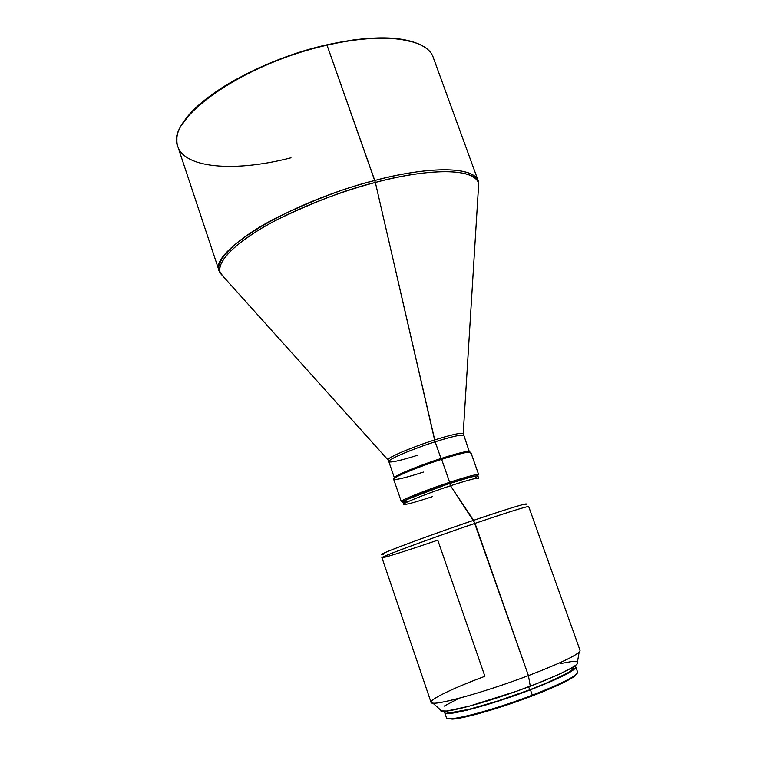 <?xml version="1.0" encoding="UTF-8"?>
<svg xmlns="http://www.w3.org/2000/svg" width="757" height="757" viewBox="0 0 757 757"><rect width="100%" height="100%" fill="white"/><g stroke="black" fill="none" stroke-linecap="round" stroke-linejoin="round"><path stroke-width="1.14" d="M573.91 676.72L574.317 675.821C567.154 680.666 553.149 687.11 532.313 695.163L532.351 695.882C552.96 687.914 566.813 681.527 573.91 676.72L577.175 673.323L573.494 677.013L564.277 682.208L544.548 691.046L532.351 695.882L532.313 695.163C562.129 683.486 577.212 675.774 577.572 672.017L575.765 666.936C575.358 670.56 560.246 678.187 530.439 689.816L532.313 695.163L530.439 689.816L496.98 701.54L467.126 710.151L448.589 713.501L445.371 713.189L444.728 712.687L445.211 711.164L444.681 712.583L446.412 717.683C446.072 722.538 491.785 710.804 532.313 695.163C500.491 707.407 462.943 718.194 451.333 718.648L452.213 719.103C463.729 718.667 500.869 708.003 532.351 695.882L505.865 705.335L480.506 713.113L460.635 717.929L453.784 718.98L448.04 718.781M444.681 712.583C444.274 717.267 489.921 705.392 530.439 689.816L562.725 676.096L573.92 669.576L575.746 667.504L574.459 666.16L575.765 666.926M528.651 686.788L529.701 689.797C558.486 678.575 573.087 671.204 573.484 667.693L571.686 670.276L567.447 673.077L547.065 682.833L529.701 689.797L528.651 686.788M577.08 664.097L579.143 652.174C573.607 656.972 556.707 664.778 528.414 675.613L530.269 686.183C556.31 676.133 571.913 668.772 577.08 664.097L577.468 661.826M478.301 478.765C479.796 476.938 470.532 479.266 450.519 485.757L473.579 520.333C512.612 507.209 529.834 502.033 525.254 504.815C533.448 500.538 495.087 512.962 473.579 520.333L528.414 675.613C562.328 662.536 579.54 654.133 580.061 650.414L528.698 506.575C526.777 506.31 508.884 511.912 475.027 523.361C494.681 516.643 527.695 505.78 528.698 506.575M577.932 662.886L576.03 665.015L571.44 668.024L559.792 673.938L536.931 683.609L516.321 691.311L469.113 706.224L446.8 711.012L440.801 710.927L440.167 709.64L441.889 711.173C449.261 712.687 492.807 700.528 530.269 686.183L528.414 675.613L475.027 523.361C428.897 539.022 379.522 557.303 381.954 557.672L431.045 702.307C430.336 707.161 482.124 693.251 528.414 675.613C487.688 691.103 440.517 704.512 432.862 703.111C423.608 702.392 449.289 689.532 484.896 676.294L437.783 540.157C419.473 546.431 383.78 558.297 381.954 557.672C381.935 555.998 451.938 531.045 475.027 523.361L450.519 485.757C467.968 480.07 477.364 477.563 478.698 478.235L477.922 476.021C476.579 475.32 467.173 477.799 449.724 483.477L450.519 485.757L449.724 483.477L446.005 484.717L449.753 483.468C464.495 478.642 473.664 476.087 477.26 475.803L477.979 476.181L476.172 475.916L471.138 477.005L449.753 483.468L449.649 482.285L449.753 483.468C428.954 490.29 405.96 499.279 403.15 501.607L402.828 502.355L405.837 500.093L417.334 495.144L446.024 484.707L407.607 499.26L403.017 501.768L403.528 504.408C402.185 503.396 427.175 493.432 450.519 485.757C424.668 494.245 398.239 505.051 404.172 504.578M477.374 475.803L477.885 474.45C474.204 474.724 464.789 477.336 449.649 482.285C467.618 476.446 477.288 473.891 478.67 474.639L477.374 475.803M478.67 474.639L470.816 452.364C469.312 451.295 459.584 453.623 441.634 459.338L449.649 482.285L441.634 459.338C462.167 452.847 471.781 450.746 470.476 453.017M469.406 452.043C469.416 450.349 459.953 452.497 441.028 458.487L441.634 459.338L441.028 458.487L437.3 459.717L408.733 470.258L397.359 475.462L394.283 477.781M478.235 191.114L478.31 181.093L433.297 57.589C427.544 38.654 384.121 31.794 327.024 45.193L374.781 180.507C432.209 165.329 474.336 166.975 478.31 181.093L478.424 187.991L478.31 181.093C470.684 162.32 410.9 170.448 374.781 180.507L375.349 182.456C411.638 172.303 471.999 164.146 478.717 183.308C475.443 168.915 433.269 167.117 375.349 182.456L435.161 441.804C411.836 449.194 387.196 459.783 388.814 461.581L387.877 459.745C389.335 456.036 423.135 443.365 434.632 439.978L435.161 441.804C445.069 438.568 462.518 433.676 463.634 435.53C462.092 434.253 452.601 436.344 435.161 441.804L441 458.496L435.161 441.804C423.485 445.22 388.227 458.543 388.814 461.581C390.158 463.454 408.288 458.259 417.855 455.127M415.886 42.894C395.977 35.607 366.237 36.27 326.683 44.862L327.024 45.193C241.985 63.758 164.241 120.249 177.829 146.546L219.275 271.299C207.976 252.251 289.344 202.053 374.781 180.507C347.965 186.837 315.499 199.1 277.412 217.297C241.218 235.569 214.43 258.875 219.275 271.299L223.466 276.778L219.275 271.299L220.334 273.296C214.865 261.137 241.294 237.84 277.592 219.454C315.82 201.154 348.409 188.824 375.349 182.456C334.367 193.177 289.969 211.26 260.153 229.125C230.1 247.889 216.824 262.613 220.334 273.296L387.877 459.745C387.783 457.446 412.007 447.141 434.632 439.978C451.276 434.764 460.805 432.607 463.227 433.506L463.293 434.13L463.227 433.506C460.843 432.171 444.302 436.836 434.632 439.978L375.349 182.456L327.024 45.193C377.223 33.469 417.864 37.121 429.702 51.599M414.164 42.269L397.879 38.73L388.086 37.973L365.622 38.569L353.197 39.96L326.683 44.862L299.024 52.451L285.209 57.144L258.468 68.035L234.045 80.441L223.078 87.008L213.105 93.707L196.536 107.182L190.102 113.787L182.342 124.224C197.407 96.253 263.237 58.951 326.683 44.862L327.024 45.193C249.81 62.131 175.056 111.657 176.93 139.619C175.331 167.874 230.847 173.448 291 157.797M469.189 451.503L460.114 452.894L441.028 458.487C416.246 466.454 390.555 477.383 394.558 478.112M423.428 472.065C407.909 477.071 398.21 479.56 394.321 479.531C388.152 479.465 415.082 467.864 441.634 459.338C417.599 467.06 392.088 477.714 393.649 479.238L401.324 501.569C399.904 500.472 425.604 490.158 449.649 482.285C428.282 489.296 404.673 498.532 401.816 500.935L403.065 501.673L401.324 501.569M402.885 502.298L406.831 501.834M473.901 478.566L476.541 477.213M477.355 476.692L477.922 476.021L477.042 475.841L471.043 477.042L449.724 483.477C426.38 491.142 401.409 501.134 402.771 502.184M432.275 496.696C414.789 502.43 405.203 505.004 403.528 504.408M383.562 554.152C370.883 557.152 422.34 537.688 473.579 520.333C448.627 528.528 369.681 557.029 383.562 554.152M457.342 699.137L444.047 706.177M577.137 661.684L571.204 661.637L560.237 663.624M446.677 711.022L446.933 711.769C446.564 716.292 490.621 704.824 529.701 689.797L497.453 701.096L468.668 709.413L450.746 712.659L447.624 712.365L447.056 710.984M573.437 667.579L572.907 667.154M447.538 718.469L452.213 719.103M573.229 666.955L573.484 667.693M477.885 474.45L477.26 475.803M478.717 183.308L463.227 433.506L469.283 451.541M388.814 461.581L394.331 477.639M401.816 500.935L403.15 501.607M432.862 703.111L441.889 711.173"/></g></svg>
